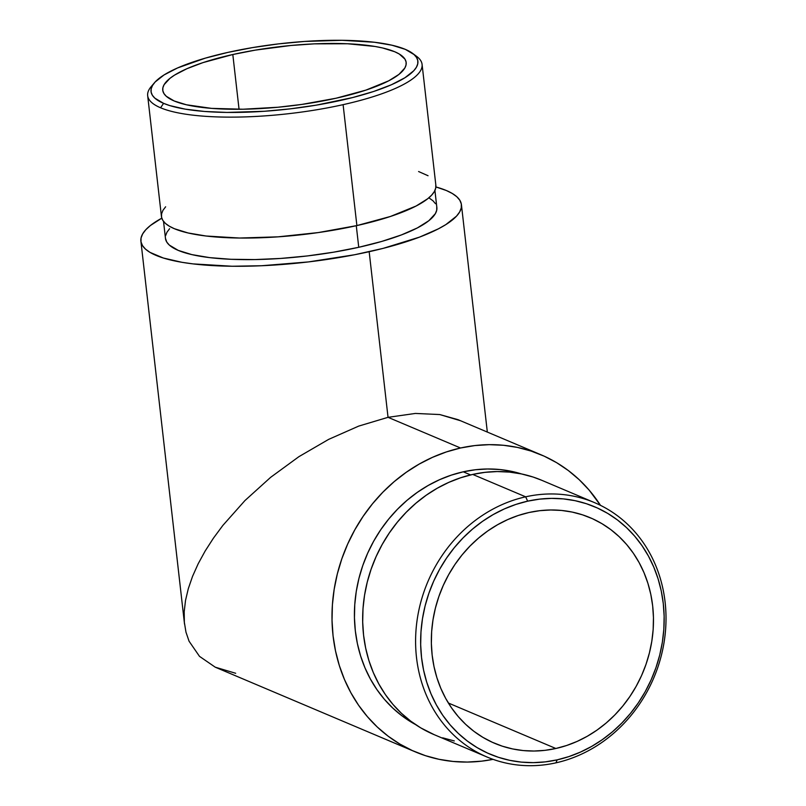 <?xml version="1.0" encoding="UTF-8"?>
<svg xmlns="http://www.w3.org/2000/svg" width="806" height="806" viewBox="0 0 806 806"><rect width="100%" height="100%" fill="white"/><g stroke="black" fill="none" stroke-linecap="round" stroke-linejoin="round"><path stroke-width="1.21" d="M154.43 82.786L151.165 86.635A138.088 33.872 -6.5 0 0 160.585 107.782L163.588 103.349A134.29 32.945 173.5 0 1 154.43 82.786A134.29 32.945 173.5 0 1 270.453 44.904A134.29 32.945 173.5 0 1 405.337 49.367L391.968 45.217L374.468 42.255L341.976 40.3L304.537 41.449L278.402 43.897L252.51 47.604L227.836 52.41L205.349 58.133L177.542 67.956L164.011 74.968L155.105 82.031L152.505 85.496L151.165 88.872L151.125 92.136L152.354 95.239L154.863 98.161L163.588 103.349L169.723 105.576L185.229 109.142L204.553 111.46L226.949 112.427L264.388 111.278L290.523 108.82L316.415 105.123L352.655 97.556L373.732 91.451L391.373 84.761L404.914 77.759L413.821 70.696L416.42 67.23L417.75 63.845L417.8 60.591L416.561 57.488L414.052 54.556L405.337 49.367A134.29 32.945 173.5 0 1 412.601 53.367A134.29 32.945 173.5 0 1 331.598 102.322A134.29 32.945 173.5 0 1 163.588 103.349L160.585 107.782A138.088 33.872 173.5 0 1 147.669 95.662A138.088 33.872 173.5 0 1 152.999 84.69M541.773 480.295L533.098 477.041L521.432 473.928L509.452 472.094L497.252 471.56L484.97 472.346L472.719 474.422L525.653 496.818A138.088 122.774 -67.1 0 1 594.606 502.652A138.088 122.774 -67.1 0 1 664.396 640.276A138.088 122.774 -67.1 0 1 555.959 762.839L557.148 759.857A134.29 119.389 -67.1 0 1 421.538 657.495A134.29 119.389 -67.1 0 1 527.668 501.161L525.653 496.818A138.088 122.774 112.9 0 0 416.511 657.585A138.088 122.774 112.9 0 0 555.959 762.839A138.088 122.774 -67.1 0 1 487.005 757.005A138.088 122.774 -67.1 0 1 417.216 619.371A138.088 122.774 -67.1 0 1 525.653 496.818L472.719 474.422A138.088 122.774 112.9 0 0 364.282 596.984A138.088 122.774 112.9 0 0 434.071 734.619L487.005 757.005M463.259 471.812A136.567 121.414 112.9 0 0 357.008 587.191A136.567 121.414 112.9 0 0 415.493 724.544L401.922 715.788L392.734 708.041L384.361 699.276L376.906 689.583L370.417 679.065L364.967 667.821L360.604 655.953L357.38 643.581L355.325 630.816L354.449 617.789L354.761 604.621L356.262 591.443L358.942 578.386L362.771 565.56L367.707 553.107L373.712 541.128L380.724 529.754L388.673 519.094L397.489 509.241L407.08 500.294L417.357 492.335L428.218 485.454L439.562 479.701L451.279 475.137L463.259 471.812L470.593 474.915L463.259 471.812L475.379 469.757L487.529 468.991L499.589 469.515L511.437 471.329L521.512 473.938A136.567 121.414 112.9 0 0 463.259 471.812M147.669 95.662L161.452 216.582A138.088 33.872 -6.5 0 0 356.887 225.579L343.104 104.659A138.088 33.872 173.5 0 1 160.585 107.782A138.088 33.872 -6.5 0 0 343.104 104.659L356.887 225.579L390.457 216.461L416.128 206.004L427.714 198.739L431.673 195.112L434.353 191.556L435.724 188.08L435.774 184.725M436.761 206.89L436.721 210.205L435.361 213.64L428.802 220.743L417.337 227.937L401.408 234.929L381.621 241.468L358.751 247.291L356.282 225.71L358.751 247.291L333.654 252.177L307.318 255.945L280.75 258.434L254.958 259.572L230.939 259.29L209.631 257.618L191.828 254.605L178.237 250.384L169.361 245.105L166.812 242.132L165.462 238.364A136.567 33.499 -6.5 0 0 358.751 247.291A136.567 33.499 -6.5 0 0 436.852 207.474L434.918 190.468M555.848 748.492L448.368 703.023L555.848 748.492A122.492 108.901 -67.1 0 1 494.683 743.323A122.492 108.901 -67.1 0 1 432.782 621.235A122.492 108.901 -67.1 0 1 528.968 512.515A122.492 108.901 -67.1 0 1 590.133 517.694A122.492 108.901 -67.1 0 1 652.034 639.783A122.492 108.901 -67.1 0 1 555.848 748.492L544.977 750.346L534.086 751.031L523.265 750.567L512.636 748.935L502.289 746.175L492.335 742.286L482.854 737.329L473.948 731.344L465.707 724.393L458.201 716.534L451.511 707.839L445.688 698.409L440.801 688.314L436.892 677.675L434.001 666.572L432.157 655.127L431.361 643.45L431.643 631.632L432.993 619.814L435.401 608.107L438.837 596.601L443.27 585.428L448.65 574.688L454.937 564.482L462.07 554.921L469.979 546.085L478.583 538.055L487.791 530.922L497.544 524.746L507.709 519.588L518.228 515.497L528.968 512.515L539.839 510.672L550.73 509.986L561.55 510.45L572.179 512.072L582.526 514.843L592.491 518.721L601.961 523.678L610.867 529.663L619.109 536.625L626.615 544.483L633.315 553.168L639.128 562.608L644.014 572.693L647.923 583.343L650.815 594.435L652.669 605.88L653.454 617.567L653.172 629.375L651.822 641.193L649.414 652.91L645.989 664.416L641.556 675.589L636.166 686.329L629.879 696.525L622.746 706.096L614.847 714.932L606.243 722.962L597.024 730.095L587.282 736.271L577.106 741.429L566.598 745.51L555.848 748.492M541.088 454.816A161.301 143.397 -67.1 0 1 600.48 505.342L589.126 490.088L579.242 479.741L568.391 470.583L556.664 462.694L544.191 456.166L531.073 451.058L517.452 447.421L503.448 445.275L489.212 444.66L474.865 445.567L460.548 447.995A161.301 143.397 -67.1 0 1 541.088 454.816L457.999 419.664L439.774 414.556L415.402 413.438L388.039 417.327L460.548 447.995L446.403 451.924L432.56 457.314L419.16 464.105L406.335 472.235L394.194 481.625L382.87 492.194L372.463 503.831L363.073 516.434L354.791 529.864L347.698 544.01L341.865 558.719L337.341 573.862L334.178 589.287L332.404 604.853L332.032 620.398L333.059 635.783L335.498 650.855L339.306 665.474L344.454 679.488L350.892 692.777L358.549 705.2L367.365 716.635L377.248 726.992L388.099 736.15L399.826 744.029L412.309 750.557L425.417 755.665L439.038 759.312L453.043 761.448L467.289 762.063L481.635 761.156L493.03 759.353A161.301 143.397 -67.1 0 1 415.402 751.917A161.301 143.397 -67.1 0 1 333.885 591.151A161.301 143.397 -67.1 0 1 460.548 447.995L388.039 417.327L358.751 426.082L328.657 439.371L298.905 456.67L270.645 477.333L244.964 500.546L222.849 525.431L213.409 538.196L205.157 551.022L198.175 563.777L192.553 576.34L188.322 588.592L185.521 600.42L184.201 611.694L185.521 600.42L188.322 588.592L192.553 576.34L198.175 563.777L205.157 551.022L213.409 538.196L222.849 525.431L244.964 500.546L270.645 477.333L298.905 456.67L328.657 439.371L358.751 426.082L388.039 417.327L369.168 251.704A161.301 39.565 173.5 0 1 140.899 241.196A161.301 39.565 173.5 0 1 161.794 218.164L150.41 225.509L145.785 229.74L142.662 233.901L141.06 237.961L141 241.871L142.491 245.608L145.503 249.114L150.007 252.379L163.346 258.021L181.975 262.313L193.057 263.894L232.078 266.242L261.628 265.738L308.436 261.92L354.61 254.746L383.072 248.389L419.553 237.105L438.373 228.844L445.839 224.602L456.539 216.119L459.662 211.958L461.264 207.898L461.314 203.989L459.833 200.261L456.821 196.745L452.307 193.49L446.343 190.508L435.885 186.942A161.301 39.565 173.5 0 1 461.425 204.674A161.301 39.565 173.5 0 1 369.168 251.704L388.039 417.327L415.402 413.438L439.774 414.556L460.226 420.651M235.695 673.282L215.242 667.187L199.495 656.356L189.067 641.213L185.974 632.186L184.352 622.323L185.974 632.186L189.067 641.213L199.495 656.356L215.242 667.187L415.402 751.917M184.352 622.323L184.201 611.694M232.813 54.516A122.492 30.054 173.5 0 1 406.164 62.495A122.492 30.054 173.5 0 1 336.112 98.211A122.492 30.054 173.5 0 1 162.752 90.232A122.492 30.054 173.5 0 1 232.813 54.516L239.05 109.273L232.813 54.516L255.311 50.123L290.885 45.489L314.481 43.846L347.436 43.746L374.981 46.456L382.528 47.947L394.718 51.735L399.252 54.002L404.965 59.14L406.093 61.971L406.043 64.943L404.834 68.026L398.95 74.404L388.663 80.852L365.894 90.121L336.112 98.211L301.877 104.417L278.04 107.238L243.019 109.223L211.575 108.377L186.398 104.77L174.207 100.982L166.248 96.246L163.961 93.577L162.832 90.746L162.872 87.773L164.092 84.69L169.975 78.323L174.59 75.089L186.932 68.701L203.031 62.596L232.813 54.516M429.135 198.004L432.963 200.765L435.512 203.737M165.603 235.654L166.963 232.219L169.603 228.692M165.633 206.779L162.953 210.336L161.593 213.812L161.543 217.167L162.812 220.36L165.391 223.363L169.25 226.154L174.358 228.703L188.11 232.974L206.104 236.017L239.513 238.032L278.01 236.843L318.289 232.571L356.887 225.579A138.088 33.872 -6.5 0 0 435.865 185.309L422.082 64.389A138.088 33.872 173.5 0 1 343.104 104.659A138.088 33.872 -6.5 0 0 416.652 56.39L412.601 53.367M428.057 175.738L418.596 171.537M414.425 54.899A138.088 33.872 173.5 0 1 422.082 64.389M557.148 759.857L568.925 756.582L580.441 752.099L591.604 746.447L602.284 739.676L612.389 731.858L621.819 723.063L630.483 713.37L638.302 702.882L645.193 691.699L651.097 679.921L655.953 667.68L659.721 655.066L662.351 642.221L663.832 629.264L664.144 616.318L663.278 603.513L661.252 590.969L658.079 578.799L653.797 567.132L648.437 556.069L642.06 545.733L634.725 536.202L626.494 527.587L617.456 519.961L607.694 513.392L597.306 507.961L586.395 503.71L575.051 500.677L563.394 498.894L551.536 498.38L539.587 499.136L527.668 501.161L515.89 504.425L504.375 508.908L493.222 514.56L482.542 521.331L472.437 529.159L463.007 537.955L454.332 547.647L446.514 558.135L439.623 569.318L433.719 581.086L428.863 593.337L425.094 605.941L422.465 618.786L420.984 631.743L420.672 644.689L421.538 657.495L423.563 670.048L426.737 682.219L431.019 693.885L436.378 704.948L442.756 715.285L450.091 724.816L458.322 733.43L467.359 741.057L477.122 747.615L487.509 753.056L498.43 757.308L509.765 760.34L521.422 762.123L533.28 762.637L545.229 761.882L557.148 759.857L555.959 762.839A138.088 122.774 112.9 0 0 665.101 602.072A138.088 122.774 112.9 0 0 525.653 496.818L527.668 501.161A134.29 119.389 -67.1 0 1 663.278 603.513A134.29 119.389 -67.1 0 1 557.148 759.857M594.606 502.652L541.672 480.255A138.088 122.774 112.9 0 0 472.719 474.422L460.609 477.787L448.761 482.391L437.285 488.204L426.303 495.166L415.916 503.216L406.214 512.263L397.308 522.228L389.268 533.008L382.175 544.513L376.1 556.614L371.113 569.217L367.234 582.174L364.524 595.382L363.002 608.711L362.69 622.02L363.577 635.188L365.662 648.095L368.916 660.608L373.329 672.607L378.84 683.982L385.399 694.621L392.945 704.414L401.408 713.27L410.697 721.118L420.732 727.868L434.172 734.659M442.645 737.822L454.302 740.946M165.472 238.395L163.527 221.388M140.899 241.196L184.534 624.136M461.425 204.674L487.328 432.066"/></g></svg>
